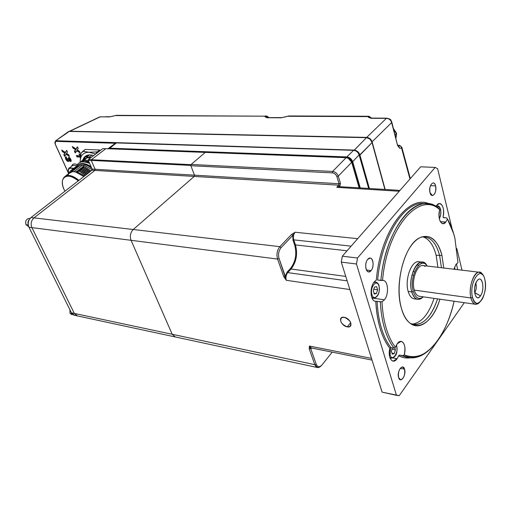 <?xml version="1.0" encoding="UTF-8"?>
<svg xmlns="http://www.w3.org/2000/svg" width="511" height="511" viewBox="0 0 511 511"><rect width="100%" height="100%" fill="white"/><g stroke="black" fill="none" stroke-linecap="round" stroke-linejoin="round"><path stroke-width="0.77" d="M338.282 176.129L336.89 176.627C336.027 174.449 334.513 173.197 332.354 172.878L332.61 171.44C335.318 171.843 337.209 173.408 338.282 176.129L340.415 183.238L339.029 183.73L336.89 176.627L338.282 176.129L351.715 162.274L359.118 187.856L351.715 162.274L338.282 176.129C337.209 173.408 335.318 171.843 332.61 171.447L332.354 172.878C334.52 173.197 336.034 174.449 336.89 176.627L339.029 183.73L194.487 175.171L190.865 165.724L332.354 172.878L190.865 165.724L191.114 164.465L332.61 171.447L191.114 164.465L205.237 152.406L346.126 157.682L332.61 171.44L346.126 157.682C348.809 158.052 350.674 159.579 351.715 162.274L348.215 158.238L346.126 157.682L205.237 152.406L190.89 164.651L91.373 159.726L105.796 148.682L205.237 152.406L105.796 148.682L91.373 159.726L88.403 159.579L102.826 148.567L105.796 148.682L102.826 148.567L88.403 159.579L190.89 164.651L190.744 165.411L194.487 175.171L95.142 169.288L91.233 160.409L190.744 165.411L91.233 160.409L95.142 169.288L92.172 169.109L88.256 160.262L91.233 160.409L91.373 159.726L91.233 160.409L88.256 160.262L92.172 169.109L91.942 170.246L338.767 185.161L336.781 187.237L337.969 187.435L399.232 191.255L337.969 187.435L339.758 186.662L337.969 187.435L336.781 187.237L338.767 185.161L339.029 183.73L194.487 175.171L194.244 176.429L133.23 229.503L279.868 246.66L281.076 247.675C278.636 250.767 277.965 254.389 279.063 258.54L286.307 280.303C285.54 277.409 286.013 274.841 287.719 272.612L287.125 272.108L285.285 276.234L283.809 276.751L277.569 259.071L279.063 258.54L277.569 259.071C276.31 254.325 277.077 250.186 279.868 246.66C277.077 250.186 276.31 254.325 277.575 259.071L283.809 276.751L286.307 280.303L349.888 289.545L286.313 280.303C285.54 277.409 286.013 274.841 287.719 272.619L347.161 280.852L287.719 272.612L291.034 269.022L345.762 276.413L291.034 269.022L290.44 268.518L287.125 272.108L285.285 276.234L279.063 258.54C277.958 254.389 278.629 250.767 281.076 247.675L292.784 235.418L293.001 240.119L293.736 239.857C292.982 236.912 293.448 234.37 295.134 232.237L291.596 234.415L279.868 246.66L133.23 229.503L194.244 176.429L338.767 185.161L339.029 183.73L340.415 183.238L338.282 176.129M372.021 360.089L311.359 347.978L309.442 346.068L371.484 358.371L309.442 346.068L311.359 347.978L309.442 346.068L309.238 348.885L312.151 348.138L310.65 348.387L316.2 364.177L314.802 364.669L309.238 348.885L314.802 364.669L316.2 364.177C317.618 367.262 319.522 367.55 321.904 365.039C319.522 367.556 317.618 367.268 316.2 364.177L310.65 348.387L312.151 348.138M321.253 365.742C318.551 368.508 316.398 368.15 314.802 364.669L172.207 334.283L131.052 240.311L277.569 259.071L131.052 240.311C129.647 236.133 130.375 232.531 133.23 229.503C130.375 232.531 129.647 236.133 131.052 240.311L172.207 334.283L314.802 364.669L317.689 367.588L321.253 365.742M332.22 352.143L321.904 365.039L332.22 352.143M292.784 235.418L293.001 240.119L294.719 245.184C297.019 254.05 295.594 261.83 290.44 268.518L287.125 272.108L285.285 276.227L286.307 280.303C285.54 277.409 286.013 274.841 287.719 272.612L287.125 272.108L287.719 272.612L291.034 269.022C296.348 262.111 297.817 254.076 295.454 244.922L293.736 239.857C292.982 236.912 293.448 234.37 295.134 232.237L357.674 238.682L295.134 232.237L291.596 234.415L292.784 235.418L281.076 247.675C278.636 250.767 277.965 254.389 279.063 258.54L285.285 276.234L283.809 276.751L286.307 280.303L285.285 276.227L283.809 276.751L277.569 259.071L279.063 258.54L277.569 259.071C276.31 254.325 277.077 250.186 279.868 246.66L281.076 247.675L279.868 246.66L291.596 234.415L292.784 235.418L295.134 232.237L292.784 235.418L293.001 240.119L293.736 239.857L351.127 246.155L293.736 239.857C292.982 236.912 293.448 234.37 295.134 232.237M344.19 317.312C337.592 316.015 340.767 325.877 347.269 326.855C353.893 328.247 350.782 318.27 344.19 317.312L341.584 317.663C339.451 321.247 341.348 324.313 347.269 326.855L350.718 322.575L347.269 326.855L349.926 326.51C352.047 322.907 350.137 319.841 344.19 317.312L344.19 317.312M339.591 186.649L340.415 183.238L339.898 186.1L338.767 185.161L339.898 186.1L339.579 186.649L337.969 187.435L336.781 187.237L338.697 186.617L336.781 187.237L338.767 185.161L339.029 183.73L95.142 169.288L94.905 170.425L33.969 217.89L133.23 229.503L33.969 217.89L94.905 170.425L194.244 176.429L194.487 175.171L194.244 176.429L338.767 185.161L339.029 183.73L340.415 183.238L339.898 186.1L338.767 185.161L339.898 186.1L339.406 186.617L339.758 186.662M347.058 250.799L295.454 244.922C297.817 254.076 296.348 262.111 291.034 269.022L290.44 268.518C295.588 261.824 297.012 254.05 294.719 245.184L295.454 244.922L294.719 245.184L293.001 240.119L293.736 239.857L295.454 244.922L347.058 250.799M418.739 265.235L416.746 264.998L418.739 265.235M411.955 275.039L413.514 275.237L411.955 275.039M413.022 271.596L414.632 271.801L413.022 271.596M175.33 336.973L172.207 334.283L175.33 336.973L317.267 367.498M421.211 237.047C429.808 235.916 435.947 242.08 439.632 255.545L441.913 255.308C437.231 238.924 429.553 233.22 418.879 238.203C404.137 245.804 394.128 285.1 401.435 308.337L401.435 308.331C403.441 315.21 406.29 320.142 409.975 323.124C420.016 331.492 433.75 319.733 439.901 299.203C431.597 328.388 408.781 335.925 401.435 308.337L401.435 308.337C395.68 288.504 401.116 257.704 412.428 244.041C423.728 230.103 437.224 236.133 441.913 255.308L439.632 255.545L441.44 267.738L439.632 255.545L436.107 255.155C433.36 244.858 428.933 238.746 422.821 236.81C428.972 238.79 433.398 244.91 436.107 255.155L437.933 267.323L436.107 255.155L439.632 255.545C436.464 243.683 431.195 237.43 423.83 236.785L421.211 237.047C429.808 235.916 435.947 242.08 439.632 255.545L441.913 255.308L443.759 268.013L441.913 255.308C437.231 238.924 429.553 233.22 418.879 238.203C404.137 245.804 394.128 285.1 401.435 308.337L401.435 308.331C403.441 315.21 406.29 320.142 409.975 323.124C420.016 331.492 433.75 319.733 439.901 299.203M437.588 298.871C430.518 318.877 421.466 327.078 410.442 323.482L414.606 324.683C424.187 324.332 431.852 315.728 437.588 298.871C430.518 318.877 421.466 327.078 410.442 323.482M439.032 208.667C435.053 205.384 430.716 203.723 426.033 203.691C430.716 203.723 435.053 205.384 439.032 208.667L439.709 209.708C419.844 190.533 386.968 227.165 382.535 280.475L380.887 280.469C385.345 226.252 418.867 189.051 439.032 208.667L439.709 209.708C438.246 217.584 439.358 222.24 443.05 223.684L445.784 222.049L440.31 221.589L445.784 222.049L447.412 218.964L453.704 233.795L454.905 238.292L457.971 262.648L456.048 264.264L453.947 269.22L456.048 264.264L457.971 262.648L454.905 238.292C453.097 230.78 450.6 224.335 447.412 218.964L445.784 222.049C441.76 227.65 437.071 218.331 439.709 209.708C419.774 190.597 387.031 227.063 382.535 280.475C388.028 279.46 389.395 294.01 384.406 299.848L381.985 301.797C382.464 311.563 383.876 320.391 386.214 328.273C388.577 336.11 391.656 342.447 395.437 347.282L397.296 343.699C401.895 337.062 407.056 345.589 404.22 354.851C423.287 365.052 446.039 338.186 454.113 301.235C451.577 312.215 448.045 322.09 443.522 330.841L443.522 330.841C431.744 352.539 418.643 360.542 404.22 354.851C405.76 347.32 404.725 342.824 401.116 341.367L397.296 343.699L395.437 347.282L394.096 348.157C390.225 343.251 387.076 336.806 384.655 328.822C382.266 320.787 380.823 311.787 380.337 301.829C380.823 311.787 382.266 320.787 384.655 328.816C387.076 336.806 390.225 343.251 394.096 348.157L390.921 347.563L389.887 348.304C381.704 337.809 377.003 322.128 375.789 301.266C370.43 301.777 369.261 287.559 374.244 281.861L376.32 280.13C380.401 230.883 408.851 193.497 429.489 204.01C408.877 193.433 380.344 231.029 376.32 280.13L374.244 281.861C369.389 287.284 370.366 301.433 375.534 301.26L381.985 301.797C382.464 311.563 383.876 320.391 386.214 328.273C388.577 336.11 391.656 342.447 395.437 347.282L394.096 348.157L390.921 347.563C387.038 342.664 383.876 336.232 381.449 328.266C379.047 320.25 377.597 311.276 377.105 301.337L380.337 301.829C380.823 311.787 382.266 320.787 384.655 328.816C387.076 336.806 390.225 343.251 394.096 348.157L390.921 347.563C387.038 342.664 383.876 336.232 381.449 328.266C379.047 320.25 377.597 311.276 377.105 301.337L380.337 301.829M435.148 167.416L357.515 257.998L356.454 263.989L396.485 395.348L399.225 395.674L464.307 302.691L399.225 395.674L382.075 392.122L396.485 395.348L356.454 263.989L341.278 262.111L342.332 256.196L420.655 166.803L435.148 167.416L357.515 257.998L342.332 256.196L357.515 257.998L356.454 263.989L341.278 262.111L382.075 392.122L341.278 262.111L342.332 256.196L420.655 166.803L435.148 167.416L437.646 168.745L435.148 167.416M462.021 270.178L456.815 248.512L462.021 270.178M452.139 229.043L437.646 168.745L452.139 229.043M436.867 205.096C440.884 199.871 445.324 208.418 443.094 216.824L443.605 217.686L443.094 216.824C444.315 209.242 443.126 204.815 439.53 203.538L436.867 205.096L435.953 206.489L436.867 205.096M456.451 263.772L457.671 269.661L456.451 263.772M398.669 355.79C402.432 357.713 406.315 358.403 410.333 357.853C406.328 358.403 402.444 357.713 398.669 355.79L397.079 358.741C392.678 365.199 387.376 357.706 389.887 348.304C388.596 355.547 389.682 359.827 393.144 361.143L397.079 358.741L398.669 355.79L399.762 355.119L402.904 355.72L404.22 354.851L402.904 355.72L409.867 357.815C416.657 358.358 423.293 355.567 429.783 349.454C420.802 357.847 411.847 359.936 402.904 355.72L409.867 357.815C416.657 358.358 423.293 355.567 429.783 349.454M430.007 192.596C428.18 185.723 434.069 178.876 435.602 185.915C437.397 192.679 431.603 199.609 430.007 192.596L432.453 195.56C435.187 194.397 436.241 191.178 435.602 185.915C435.085 183.979 434.267 182.976 433.136 182.912C430.403 184.094 429.361 187.32 430.007 192.596M371.082 270.581C366.841 276.017 363.353 264.244 367.754 259.364C372.04 254.05 375.4 265.739 371.082 270.581L366.438 269.987L371.082 270.581C374.231 267.112 373.496 257.94 370.06 258.106L367.754 259.364C364.573 262.795 365.308 272.044 368.725 271.871L371.082 270.581M404.578 369.223C406.545 375.33 400.362 384.01 398.612 377.591C396.606 371.388 402.898 362.759 404.578 369.223L400.26 368.354L404.578 369.223L402.598 366.975C399.283 368.265 397.954 371.804 398.612 377.591L400.567 379.807C403.888 378.536 405.223 375.004 404.578 369.223M446.748 217.935L443.65 217.692L443.094 216.824L443.241 217.507L446.748 217.935L443.65 217.692L446.748 217.935L447.412 218.964M436.164 206.118L437.307 205.748C438.866 205.882 439.945 207.089 440.559 209.369L440.533 209.778C441.127 213.03 440.706 215.923 439.262 218.453C440.699 215.942 441.121 213.049 440.527 209.778L440.514 209.702C439.716 206.993 438.508 206.118 436.886 207.076C438.515 206.125 439.722 207 440.514 209.702L440.559 209.369L440.514 209.702C439.722 207 438.515 206.125 436.886 207.076M439.179 212.237L438.987 214.428L439.179 212.237M437.493 205.761L436.432 205.69M454.918 269.335L454.624 266.966M396.67 346.215L396.319 345.27L396.67 346.222C398.791 352.877 392.02 362.05 390.097 355.011L389.414 355.42L390.104 355.011C392.046 362.031 398.772 352.916 396.67 346.215M394.76 347.71L395.412 349.914L394.281 353.548L392.25 354.206L391.349 351.204L392.403 347.838L391.349 351.204L392.25 354.206L394.281 353.548L395.412 349.914L394.76 347.71M378.945 286.103L378.919 286.026C376.907 278.406 369.6 287.214 371.919 294.591L371.944 294.668C374.052 302.237 381.219 293.352 378.945 286.103L378.919 286.026C376.933 278.386 369.587 287.252 371.919 294.585L371.944 294.668C374.026 302.257 381.232 293.314 378.945 286.109M374.48 287.08L376.652 286.62L377.61 289.858L376.415 293.563L374.244 294.042L373.273 290.797L374.48 287.08L373.273 290.797L374.244 294.042L376.415 293.563L377.61 289.858L376.652 286.62L374.48 287.08M74.351 313.422L172.207 334.283L74.351 313.428L31.899 227.619L131.052 240.311L31.899 227.619C30.449 223.831 31.139 220.586 33.969 217.89C31.139 220.586 30.449 223.831 31.899 227.619L28.961 227.242C27.505 223.467 28.194 220.235 31.018 217.545L33.969 217.89L31.018 217.545L91.942 170.246L31.018 217.545C28.194 220.235 27.505 223.467 28.961 227.242L71.425 312.802L74.351 313.422L77.538 315.945L74.351 313.422L71.425 312.802L28.961 227.242L31.899 227.619L74.351 313.428M475.805 283.215C476.744 286.473 476.38 289.596 474.719 292.599L480.481 295.856C485.009 289.794 482.537 274.988 477.772 280.015L477.006 280.922C474.08 286.633 473.754 291.883 476.022 296.687C477.402 298.283 478.89 298.009 480.481 295.856L474.636 292.707M418.624 296.125L419.544 296.297C417.155 296.048 415.398 293.985 414.255 290.107L470.944 297.958C467.233 284.25 477.894 264.372 482.94 275.09L479.241 272.222C473.665 271.443 468.255 288.012 470.944 297.958L414.255 290.107C411.31 280.526 416.855 264.711 422.763 265.522L423.344 265.592M470.944 297.958C471.979 301.988 473.62 304.115 475.869 304.339L479.586 302.435C475.767 305.936 472.879 304.441 470.944 297.958L472.503 297.408C475.064 304.85 478.424 305.208 482.582 298.494C485.297 292.445 486.063 286.147 484.875 279.613C481.586 263.714 468.619 282.129 472.503 297.408C476.06 313.109 488.631 294.304 484.875 279.613L484.652 278.744C481.1 264.149 468.657 282.775 472.503 297.408L470.944 297.958M480.481 295.856C475.594 303.413 471.928 287.706 477.006 280.922C481.95 273.577 485.424 289.156 480.481 295.856M423.325 296.834C418.337 301.369 414.478 299.733 411.764 291.934C406.699 275.525 420.757 252.511 427.151 266.039C425.778 263.567 424.085 262.271 422.06 262.149C414.906 261.166 408.174 280.341 411.764 291.934L413.265 291.404L411.764 291.934L408.174 291.43C404.386 279.166 411.949 259.569 419.192 261.817L418.483 261.734C411.304 260.751 404.565 279.862 408.174 291.43L411.764 291.934C413.15 296.616 415.277 299.101 418.151 299.401L420.77 298.826L423.325 296.834C418.337 301.369 414.478 299.733 411.764 291.934L413.265 291.404C415.552 298.245 418.899 300.053 423.3 296.834C418.924 300.072 415.577 298.264 413.265 291.404C415.552 298.245 418.899 300.053 423.3 296.834M427.132 266.039C420.719 255.34 408.73 276.77 413.265 291.404C408.749 276.758 420.655 255.385 427.126 266.039C420.719 255.34 408.73 276.77 413.265 291.404L411.764 291.934C406.699 275.525 420.757 252.511 427.151 266.039M77.084 315.843L74.619 315.313L71.425 312.802C72.473 314.725 73.967 315.555 75.915 315.293M85.28 149.41L80.981 153.262L82.814 151.262L89.08 152.259L97.307 151.876L99.76 149.985L85.28 149.41L82.814 151.269L89.08 152.259L95.672 154.022L98.578 151.607L96.835 152.195L95.672 154.028L89.08 152.259C83.267 152.31 80.284 155.51 80.138 161.853L80.157 162.498M26.004 224.719L28.501 226.533L26.004 224.719L28.265 225L26.004 224.719L28.507 226.533L26.004 224.719C25.071 221.154 26.15 219.047 29.242 218.395L29.536 218.433C26.265 218.849 25.09 220.944 26.004 224.719L28.265 225L26.004 224.719C25.071 221.154 26.15 219.047 29.242 218.395L29.536 218.433M29.223 219.679C27.977 221.11 27.645 222.764 28.22 224.629C27.645 222.764 27.977 221.11 29.223 219.679M73.418 314.923L74.21 315.23L73.418 314.923M70.045 313.269L71.968 313.677L70.045 313.269L69.924 309.775L70.045 313.269L71.968 313.677L70.045 313.269L71.917 314.731L70.045 313.269L69.924 309.775L70.045 313.269L71.91 314.731M411.943 324.127C421.198 323.144 428.576 314.559 434.082 298.373C428.595 314.54 421.217 323.124 411.943 324.127M420.585 262.335L422.009 263.433L420.585 262.335M417.417 299.293L413.655 298.724M411.809 297.766L411.361 297.376M409.713 295.23L409.407 294.668M408.18 291.449L408.174 291.43C409.567 296.099 411.7 298.584 414.587 298.884M443.759 268.013L441.913 255.308L439.632 255.545L441.44 267.738M425.063 266.397L423.945 265.765M423.351 265.592C417.391 263.727 411.163 279.945 414.255 290.107L414.268 290.133M415.194 292.65L415.609 293.416M416.708 294.879L417.417 295.499M109.316 148.177L108.441 148.35L109.316 148.177L116.431 142.927L109.22 148.631L108.441 148.778L109.22 148.631L109.316 148.177L346.848 156.922L109.316 148.177M115.262 143.348L116.431 142.927L353.58 150.33L346.848 156.922L353.58 150.33C356.256 150.681 358.102 152.195 359.124 154.878L352.699 161.725C351.606 158.902 349.658 157.305 346.848 156.922L346.745 157.484L109.22 148.631L346.745 157.484L346.848 156.922C349.658 157.305 351.606 158.902 352.699 161.725L359.124 154.878L368.655 188.444L359.124 154.878C358.102 152.195 356.256 150.681 353.58 150.33L116.431 142.927L115.256 143.348M352.699 161.725L360.261 187.927L352.699 161.725L352.143 161.923C351.146 159.317 349.345 157.835 346.745 157.484C349.339 157.842 351.14 159.317 352.143 161.923L359.655 187.888L352.143 161.923M68.589 172.801C67.867 168.713 69.407 167.359 73.214 168.739C69.413 167.359 67.867 168.713 68.589 172.801M69.023 168.272L69.624 167.8L73.808 168.317L69.63 167.8L69.03 168.266M72.37 165.724L72.939 165.289L72.383 165.711L72.939 165.289L76.931 165.692L72.939 165.289L69.63 167.8C68.404 168.017 68.033 169.722 68.525 172.916M77.474 164.759C74.306 163.296 72.358 163.801 71.629 166.286C72.358 163.801 74.306 163.296 77.474 164.759M55.309 144.243L68.468 173.025L55.309 144.243C54.62 142.473 54.888 141.515 56.114 141.381L115.333 143.278L56.114 141.381L56.248 140.749L354.283 150.1C357.106 150.604 358.99 152.265 359.942 155.082L369.402 188.489L359.942 155.082L359.335 155.357L372.053 142.556C370.992 139.65 369.14 138.021 366.483 137.67L354.283 150.106L56.248 140.749L56.114 141.381C54.894 141.521 54.626 142.473 55.309 144.243L55.239 144.089M75.206 152.955L76.784 150.758L80.17 152.955L79.441 151.32L77.129 149.883L78.24 148.618L77.442 146.829L75.96 148.905L72.319 146.51L73.047 148.133L75.609 149.742L74.408 151.179L75.206 152.955L77.308 150.362L76.784 150.758L80.17 152.955L79.441 151.32L77.129 149.883L78.24 148.618L77.442 146.829L75.96 148.905L72.319 146.51L73.047 148.133L75.609 149.742L74.408 151.179L75.206 152.955M76.976 156.909L80.412 157.075L76.976 156.909L77.493 156.519L77.078 155.58L77.493 156.519L76.976 156.909L76.363 155.548L76.976 156.909M80.681 155.057L79.895 154.041L78.95 153.996L80.361 155.734L76.363 155.548L80.361 155.734L78.95 153.996L79.895 154.041L80.681 155.057M64.584 156.379L66.091 154.226L69.413 156.398L68.685 154.788L66.417 153.37L67.484 152.131L66.692 150.375L65.267 152.406L61.697 150.042L62.425 151.639L64.942 153.223L63.786 154.629L64.584 156.379L66.615 153.837L66.091 154.226L69.413 156.398L68.685 154.788L66.417 153.37L67.484 152.131L66.692 150.375L65.267 152.406L66.788 150.592L65.267 152.406L61.697 150.042L62.425 151.639L62.949 151.256L62.693 150.7L62.949 151.256L62.425 151.639L64.942 153.223L65.459 152.834L62.949 151.256L65.459 152.834L63.786 154.629L65.459 152.834L63.786 154.629L64.584 156.379M70.646 159.726L70.218 158.461L69.694 158.851L70.071 160.154L69.381 159.994L68.474 158.608L67.682 158.57L67.822 160.071L66.986 159.834L66.111 156.775L65.28 157.311L65.676 159.01L66.922 160.869L68.225 161.578L69.343 159.962L68.844 160.339L70.544 161.617L71.227 161.016L70.85 159.355L69.707 157.72L68.468 157.145L70.199 160L69.381 159.994L68.474 158.608L67.682 158.57L67.58 160.115L66.5 159.119L66.794 158.282L66.111 156.775L65.28 157.311L65.676 159.01L66.922 160.869L68.225 161.578L68.844 160.339L70.544 161.617L71.061 161.227L69.419 160.026L71.061 161.227L70.544 161.617L71.227 161.016L70.326 158.436L68.468 157.145L69.126 158.595L69.643 158.212L69.272 157.394L69.643 158.212L69.126 158.595L69.694 158.851L70.218 158.461L69.643 158.212L70.039 158.346M55.29 141.093L69.17 131.423L366.483 137.67L354.155 150.317M68.231 131.755L69.17 131.423L64.016 135.147M359.942 155.082L372.053 142.556L384.904 189.447L372.104 142.339L384.904 189.447M353.81 150.343L353.689 150.279C356.32 150.604 358.141 152.086 359.156 154.731M75.634 152.361L74.932 150.79L76.133 149.346L73.309 147.162L73.571 147.743L73.047 148.133L73.571 147.743L76.133 149.346L74.408 151.179L74.932 150.79L75.634 152.361M76.484 148.516L77.538 147.04L76.484 148.516M79.71 151.927L77.308 150.362L79.71 151.927M80.463 156.66L77.493 156.519L80.463 156.66M80.674 155.12L79.78 154.035L80.674 155.12M65.006 155.778L64.303 154.245L65.006 155.778M68.947 155.363L66.615 153.837L68.947 155.363M68.838 161.189L67.439 160.486L66.194 158.627L65.842 156.788L65.28 157.311L65.798 156.922L66.194 158.627L65.676 159.01L66.194 158.627L67.439 160.486L66.922 160.869L67.439 160.486L68.742 161.189L68.225 161.578L68.838 161.189M68.5 159.106L68.365 158.608L67.893 160.02M70.454 159.802L70.218 158.461M90.064 154.922L87.643 155.178L90.064 154.922M82.782 160.128L84.711 158.455L83.146 159.688L84.711 158.455L87.157 157.714L90.345 158.091L87.157 157.714L84.711 158.455L88.722 157.414L85.426 156.788L82.13 160.607L85.426 156.788L87.86 156.596L85.765 156.142L83.472 158.282L85.062 156.596L85.893 156.047L88.914 155.791L86.985 155.376L88.678 155.651L85.893 156.047L87.617 156.449L85.426 156.788L88.729 157.414L84.079 158.857M88.722 157.414L91.954 155.133L88.946 157.426L91.214 157.433L89.169 157.439M89.438 154.922L88.978 155.076L89.438 154.922M82.859 166.554L84.404 165.372L92.236 169.735L84.404 165.372L80.514 165.155L77.883 166.433L80.514 165.155L78.911 166.375L76.113 166.58L77.832 167.199L75.034 167.397L76.752 168.03L73.801 168.336L75.666 168.854L72.869 169.045L74.58 169.684L71.629 169.991L73.495 170.514L70.544 170.821L72.588 171.204L71.981 171.67L75.858 171.913L76.529 171.402L79.537 171.153L77.436 170.706L80.629 170.316L78.528 169.876L81.715 169.48L79.793 168.905L82.801 168.649L80.879 168.074L83.734 167.934L81.958 167.244L84.967 166.988L82.859 166.554L84.404 165.372L82.443 165.245L74.025 171.677L82.443 165.245L80.514 165.155L78.911 166.382M88.678 155.651L87.924 155.874L88.678 155.651M87.617 156.449L86.864 156.679L87.617 156.449M83.031 160.224L84.967 158.467L87.164 157.707L83.427 159.56M82.182 160.582L80.291 162.441L84.174 159.981L86.947 157.873L84.174 159.981L82.182 160.582L84.96 158.474L87.157 157.714L83.216 159.796M89.559 163.194L85.676 162.051L89.559 163.194M82.501 161.872L89.055 162.064L82.501 161.872M84.04 160.856L81.153 162.128L84.04 160.856L84.174 159.981L84.04 160.856L88.805 161.495L84.04 160.856M84.174 159.981L88.32 160.397L84.174 159.981M91.808 168.285C86.487 164.312 82.067 163.13 78.56 164.74L76.612 166.529C79.793 162.715 84.858 163.296 91.808 168.285M78.183 164.964L79.205 164.248C82.341 162.754 86.327 163.616 91.169 166.835C86.327 163.616 82.341 162.754 79.205 164.248L78.183 164.964M81.338 165.194L83.568 165.315M75.309 171.868L74.331 171.709M72.517 171.69L73.392 171.651M69.164 173.267L70.416 172.316L72.479 171.696C70.16 172.009 68.64 173.255 67.918 175.452L67.918 175.433M63.326 178.416L64.092 177.221C67.446 174.123 72.39 175.171 78.924 180.351C73.533 175.937 69.049 174.513 65.485 176.071L63.249 178.55M75.353 171.875L83.849 176.525L75.366 171.881L83.9 176.487L75.858 171.913L76.529 171.402L84.673 175.893M83.67 171.99L86.729 174.296L80.476 170.431L86.576 174.411L80.476 170.431L77.436 170.706L79.537 171.153L85.49 175.254L79.384 171.268L76.529 171.402M77.621 170.572L79.173 171.051L77.621 170.572M80.47 171.6L85.759 175.049L80.47 171.6M81.715 169.48L87.809 173.453L81.715 169.48L87.656 173.568L81.562 169.595L78.707 169.735L80.629 170.316M78.707 169.735L80.246 170.214M81.607 170.783L86.838 174.206L81.607 170.783M80.348 169.167L81.045 169.313M79.614 169.045L81.319 169.377M82.744 169.978L87.924 173.363M86.921 169.486L89.968 171.773L83.734 167.934L89.821 171.894L83.734 167.934L80.693 168.215L82.801 168.649L88.742 172.731L82.648 168.764L79.793 168.905M80.879 168.074L82.392 168.541L80.879 168.074M83.874 169.167L89.003 172.526L83.874 169.167M84.967 166.988L91.047 170.942L84.967 166.988L90.894 171.057L84.813 167.103L81.958 167.244L83.881 167.812M81.958 167.244L83.459 167.704M85.005 168.355L90.077 171.69L85.005 168.355M83.593 166.675L84.296 166.822M70.352 172.226L72.588 171.204L68.761 173.574L72.479 171.696M72.588 171.204L70.544 170.821L67.989 174.162L70.697 170.706M71.642 170.617L72.588 170.553M73.047 170.527L73.495 170.514M73.68 170.374L71.783 169.876L71.189 170.284M70.671 170.719L71.629 169.991M71.783 169.876L74.766 169.543L72.869 169.045L72.275 169.46M74.14 169.697L74.766 169.543L74.14 169.697M71.757 169.895L72.715 169.167M72.869 169.045L75.852 168.713L73.954 168.221L73.367 168.624L73.954 168.221M75.226 168.873L75.852 168.713M72.843 169.064L73.801 168.336M74.906 168.138L75.845 168.068M76.311 168.042L76.752 168.03M76.931 167.889L75.034 167.397L74.44 167.812M73.923 168.24L74.887 167.512M75.034 167.397L78.017 167.065L76.113 166.58L75.519 166.988M77.391 167.218L78.017 167.065L77.391 167.218M75.002 167.416L75.967 166.695M76.12 166.58L78.911 166.375M64.916 191.223L64.201 189.792C58.094 177.553 67.465 171.281 78.234 180.888C71.84 175.848 67.005 174.839 63.734 177.866C61.722 180.568 61.876 184.541 64.201 189.792L64.916 191.229M80.981 153.262L80.138 161.853C80.291 155.51 83.267 152.31 89.08 152.259L97.288 151.869L99.76 149.985L100.475 150.362M84.13 157.433C86.199 154.935 89.374 154.309 93.66 155.561M91.214 149.646L94.58 149.78M80.278 158.41L80.566 155.861M99.479 117.006L69.911 131.225L366.687 137.395L69.911 131.225L100.188 116.84L109.584 116.891L115.147 115.595L265.158 116.189L264.96 116.744L266.953 117.734L281.056 117.805L287.731 116.278L368.342 116.604L368.31 117.204L371.043 118.29L386.399 118.367L366.687 137.395L386.399 118.367C389.043 118.558 390.781 119.964 391.624 122.583L372.097 141.803L385.16 189.46L372.097 141.803C371.139 139.158 369.338 137.689 366.687 137.395L69.17 131.423L366.687 137.395C369.338 137.695 371.146 139.164 372.097 141.803C371.146 139.164 369.338 137.695 366.687 137.395C369.338 137.695 371.146 139.164 372.097 141.803L385.16 189.46M401.972 147.532L401.601 148.216C401.435 146.638 400.618 145.737 399.161 145.507L397.897 145.514L400.215 145.814L401.454 147.34L409.963 179.003L401.601 148.216L399.653 148.228L397.552 145.392L391.624 122.583L372.097 141.803C371.146 139.164 369.338 137.695 366.687 137.395L69.234 131.365M397.897 145.507L399.104 145.507L397.877 145.456M287.731 116.278L368.342 116.604L368.987 116.265M368.993 116.265L288.919 115.971L281.056 117.811M368.77 116.291L368.342 116.604L371.433 118.079L368.342 116.604L368.31 117.204L370.96 118.047L369.421 117.211M115.147 115.595L265.158 116.189L116.304 115.333L109.584 116.891M265.618 115.92L265.158 116.189L268.013 117.549L265.158 116.189L264.96 116.744L267.419 117.543L265.963 116.744M100.188 116.84L99.14 117.338M391.816 122.091L391.624 122.583C390.781 119.964 389.043 118.558 386.399 118.367L371.043 118.29L371.657 118.086L371.043 118.29L368.31 117.204M391.809 122.167L397.552 145.392L391.624 122.583M401.601 148.216L401.978 147.679M266.953 117.734L267.604 117.549L266.953 117.734L264.96 116.744M399.436 147.155L398.139 145.75M401.844 147.309C399.966 145.443 399.072 144.843 399.161 145.507L398.51 145.469M113.666 116.023L110.255 116.732M106.441 116.712L108.734 116.725L106.441 116.712M276.719 117.594L279.645 117.613L276.719 117.594M396.504 133.135L396.351 133.78L393.713 129.5L396.351 133.78L396.504 133.135L393.502 128.689M395.916 137.989L396.351 133.78L395.15 135.045L396.351 133.78L395.916 137.989M397.916 145.654L399.653 148.228L397.552 145.392L397.73 144.875M430.486 185.621L435.602 185.915L430.486 185.621M389.784 357.266L391.413 358.256L389.784 357.266M390.525 347.595L390.078 354.934M391.956 349.262L395.412 349.914L391.956 349.262M391.918 353.101L394.281 353.548L391.918 353.101M439.077 213.087L439.396 213.113L439.077 213.087M371.65 297.121L373.688 298.367L371.65 297.121M371.184 295.09L371.944 294.668L371.184 295.09M373.611 282.724L375.809 282.085L373.611 282.724M373.797 289.188L377.61 289.858L373.797 289.188M373.995 293.212L376.415 293.563L373.995 293.212M346.126 157.682L205.237 152.406L346.126 157.682L348.215 158.238L346.126 157.682M88.256 160.262L88.403 159.579M91.942 170.246L94.905 170.425L95.142 169.288L92.172 169.109M310.65 348.387L309.238 348.885L309.442 346.068L310.65 348.387L309.717 347.046M349.914 321.125L345.826 317.81L349.914 321.125M68.474 131.576L55.571 140.889M69.368 131.365L366.643 137.593L69.368 131.365M371.97 142.282L370.085 139.337L371.97 142.282M369.664 138.966L366.719 137.683L369.664 138.966M359.118 187.856L351.715 162.274L348.215 158.238L351.715 162.274L359.118 187.856M338.697 186.617L336.781 187.237L338.697 186.617M95.672 154.028L98.578 151.607M406.647 357.208L399.762 355.119L402.904 355.72L399.762 355.119L406.647 357.208L399.762 355.119M393.042 357.956L397.079 358.741L393.042 357.956M381.985 301.797L384.406 299.848L374.359 298.341L384.406 299.848C389.171 294.31 388.2 280.284 383.014 280.456L377.642 280.034C381.251 237.787 403.53 202.267 422.865 203.467L425.535 203.653M426.033 203.691C406.75 202.497 384.508 238.113 380.887 280.469L377.642 280.034C381.251 237.787 403.53 202.267 422.865 203.467C403.53 202.267 381.251 237.787 377.642 280.034L380.887 280.469C384.508 238.113 406.75 202.497 426.033 203.691L422.865 203.467L426.033 203.691M399.436 355.126L398.823 355.522M375.789 301.266C376.281 311.397 377.75 320.538 380.21 328.701C382.688 336.813 385.914 343.347 389.887 348.304L390.921 347.563C387.038 342.664 383.876 336.232 381.449 328.266C379.047 320.25 377.597 311.276 377.105 301.337L375.789 301.266M399.998 190.373L339.553 186.649M174.883 336.877L77.538 315.945M479.241 272.222L422.763 265.522M475.3 304.256L419.537 296.297M98.827 151.614L98.393 151.601L98.827 151.614M30.04 218.491L29.242 218.395L30.04 218.491M414.606 324.683L412.805 324.389M422.06 262.149L418.483 261.734M353.682 150.279L116.553 142.882L115.595 143.099L107.955 148.758M55.558 140.895L55.207 144.211L68.423 173.114M359.176 154.782L368.731 188.45M70.135 160.109L70.588 159.764M91.092 166.663C86.321 163.539 82.36 162.734 79.205 164.248L78.56 164.74M70.416 172.316L65.485 176.071M78.879 165.724L77.959 166.426M63.734 177.866L64.092 177.221M76.586 166.535C78.087 161.687 82.45 160.658 89.668 163.443M110.165 116.732L99.696 116.91L69.394 131.295M410.314 178.601L401.965 147.736M285.936 116.789L281.618 117.619L267.202 117.613M268.39 117.549C268.441 116.91 267.585 116.355 265.829 115.882M391.713 121.79C390.353 120.162 392.269 119.574 386.923 118.162L371.574 118.086L368.91 116.265M371.063 118.271L370.762 118.022L371.574 118.086M109.852 116.732L106.429 116.712M280.858 117.619L276.598 117.594M396.568 133.39L396.102 137.631M397.596 145.578L397.724 144.971M368.718 271.871L368.393 271.833M391.062 358.185L390.014 357.981M391.413 358.256C397.852 356.474 397.13 350.105 396.753 345.87M396.696 345.666L396.459 345.014M439.307 218.689C440.808 215.936 441.236 212.883 440.597 209.529M440.559 209.369C439.945 207.089 438.866 205.882 437.307 205.748M373.305 298.309L372.014 298.117M373.688 298.367C378.185 296.987 379.967 292.784 379.034 285.758M378.977 285.572C378.51 283.656 377.361 282.481 375.521 282.053L374.224 281.874M350.942 325.245L349.926 326.51M68.519 131.551L69.343 131.365L68.519 131.551M393.144 361.143L392.672 361.047M375.087 301.196L375.489 301.254M443.05 223.684L442.718 223.658M425.51 203.653L422.865 203.467"/></g></svg>
